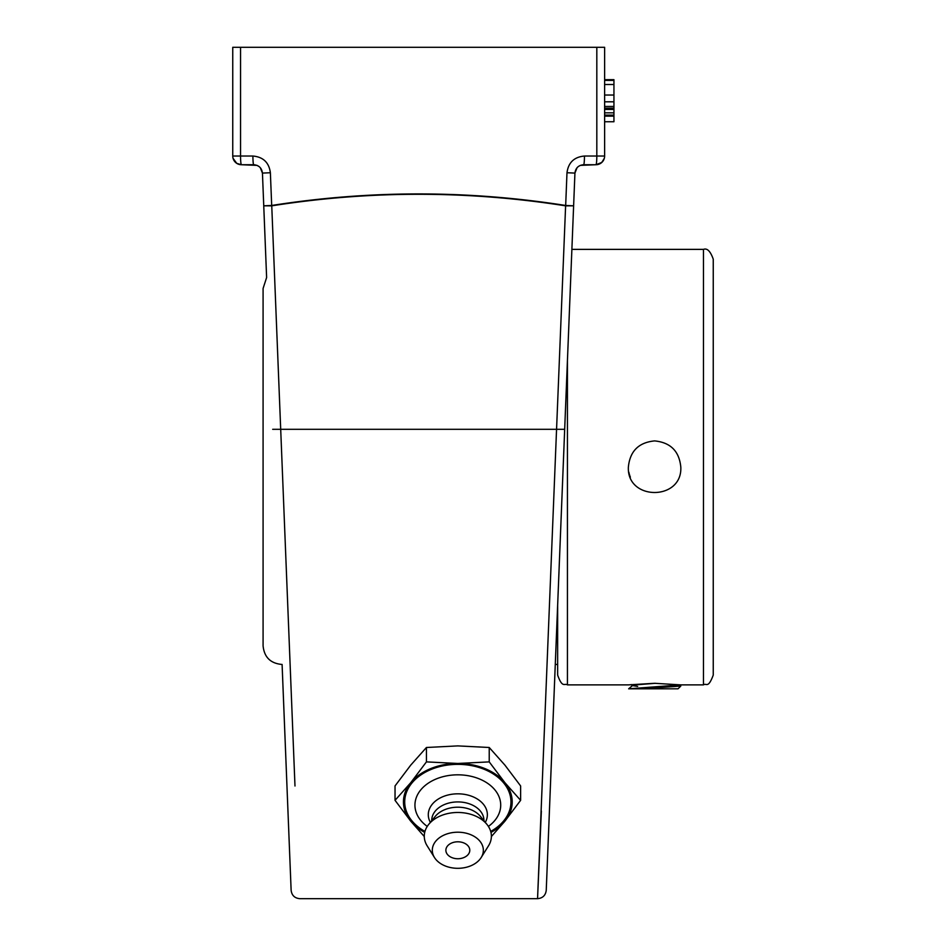 <?xml version="1.0" encoding="UTF-8"?>
<svg xmlns="http://www.w3.org/2000/svg" width="946" height="946" viewBox="0 0 946 946"><rect width="100%" height="100%" fill="white"/><g stroke="black" fill="none" stroke-linecap="round" stroke-linejoin="round"><path stroke-width="1.42" d="M445.873 850.253A11.955 8.455 0 0 1 455.759 841.928A11.955 8.455 0 0 1 469.074 847.38A11.955 8.455 0 0 1 463.777 857.596A15.834 15.834 0 0 1 451.881 857.596A11.955 8.455 0 0 1 445.873 850.253M427.261 826.414A42.889 30.331 0 0 1 418.274 793.422A42.889 30.331 0 0 1 457.829 774.821A42.889 30.331 0 0 1 497.383 793.422A42.889 30.331 0 0 1 488.396 826.414M424.955 831.439A53.13 37.568 0 0 1 407.631 789.626A53.13 37.568 0 0 1 457.829 764.356A53.13 37.568 0 0 1 508.037 789.626A53.13 37.568 0 0 1 490.702 831.439M430.359 822.381A29.539 20.883 0 0 1 457.829 793.824A29.539 20.883 0 0 1 485.298 822.381M431.731 820.702L431.731 820.383A26.098 18.459 0 0 1 457.829 801.924A26.098 18.459 0 0 1 483.926 820.383L483.926 820.702M434.486 857.549L427.131 845.783A33.559 23.733 0 0 1 428.763 824.333L435.231 816.422A26.098 18.459 0 0 1 457.829 807.198A26.098 18.459 0 0 1 480.438 816.422L486.894 824.333A33.559 23.733 0 0 1 488.526 845.783L481.171 857.549A25.518 18.045 0 0 1 457.829 868.31A25.518 18.045 0 0 1 434.486 857.549A25.518 18.045 0 0 1 457.829 832.208A25.518 18.045 0 0 1 481.171 857.549M428.763 824.333A33.559 23.733 0 0 1 457.829 812.472A33.559 23.733 0 0 1 486.894 824.333M395.038 800.328L395.038 785.937L410.741 765.125L426.433 747.494L457.829 745.897L489.224 747.494L489.224 761.885L457.829 763.469L426.433 761.885L410.741 782.697L395.038 800.328L410.741 821.152L424.281 836.524M426.433 747.494L426.433 761.885M491.388 836.524L504.916 821.152L520.619 800.328L504.916 782.697L489.224 761.885M489.224 747.494L504.916 765.125L520.619 785.937L520.619 800.328M424.707 832.409A54.371 38.443 0 0 1 410.741 821.152A54.371 38.443 0 0 1 410.741 782.697A54.371 38.443 0 0 1 457.829 763.469A54.371 38.443 0 0 1 504.916 782.697A54.371 38.443 0 0 1 504.916 821.152A54.371 38.443 0 0 1 490.962 832.409M613.942 116.145L613.942 121.75L604.624 121.75L604.624 156.031L604.624 116.145L613.942 116.145L613.942 79.677L604.624 79.677L604.624 47.3L596.82 47.3L596.82 156.031L584.462 156.031C574.187 156.965 568.357 162.523 566.985 172.74L565.673 205.471C467.667 190.075 369.673 190.075 271.691 205.471L270.379 172.74C269.019 162.523 263.189 156.965 252.901 156.031L240.544 156.031L240.544 47.3L596.82 47.3M604.624 116.145L604.624 108.163L613.942 108.163M604.624 108.163L604.624 80.386L613.942 80.386M604.624 80.386L604.624 156.031A8.703 8.703 0 0 1 595.921 164.734L601.822 162.44L604.328 158.289M547.734 853.115L546.244 890.316C545.57 895.413 542.673 898.203 537.553 898.676L541.36 811.053M552.984 721.727L551.648 754.991M546.244 890.316L574.932 173.083C575.606 167.986 578.503 165.195 583.623 164.734L595.921 164.734L580.383 165.361M294.986 785.996L271.75 205.838C369.697 190.442 467.643 190.442 565.613 205.838L537.553 898.676L299.811 898.676C294.691 898.203 291.806 895.413 291.132 890.316L291.072 888.968M290.883 884.061L288.849 833.473M287.998 811.916L287.288 794.309M286.922 785.05L284.391 721.763M282.629 677.927L291.132 890.316M234.182 160.82L236.748 163.362L241.443 164.734L253.741 164.734C258.861 165.195 261.758 167.986 262.444 173.083L266.618 277.545L263.745 205.826L271.75 205.838A8.703 0.733 81 0 1 271.691 205.471L263.745 205.826M584.462 156.031A8.703 0.84 90 0 1 583.623 164.734L590.103 164.734M603.181 160.82L600.615 163.362L595.921 164.734A8.703 0.899 -90 0 0 596.82 156.031L604.624 156.031A8.703 8.703 0 0 1 595.921 164.734M256.981 165.361L241.443 164.734A8.703 8.703 0 0 1 232.751 156.031L240.544 156.031A8.703 0.899 90 0 0 241.443 164.734L236.748 163.362L233.047 158.289M253.741 164.734A8.703 0.84 -90 0 1 252.901 156.031M240.544 47.3L232.751 47.3L232.751 156.031A8.703 8.703 0 0 0 241.443 164.734M577.025 167.761L574.932 173.083L566.985 172.74M270.379 172.74L262.444 173.083L260.304 167.726M259.133 166.602L256.993 165.361M567.186 366.658L550.099 793.836L555.278 664.435L557.643 664.435L557.643 675.089L557.643 605.109M713.249 301.987L713.249 632.271M703.469 684.88C706.461 682.669 707.998 689.161 713.249 675.089L713.249 259.169C710.422 251.187 707.17 247.923 703.469 249.377L703.469 684.88L680.813 684.88L628.652 688.818L633.099 685.046L655.507 683.296M680.813 467.123C682.433 500.954 626.749 500.954 628.369 467.123C629.918 451.207 638.668 442.456 654.597 440.907C670.513 442.456 679.263 451.207 680.813 467.123M567.434 360.461L567.434 684.88L628.369 684.88L654.597 683.296L680.813 684.88L680.777 686.075L678.022 688.818L640.678 688.818M628.854 472.172A26.228 26.228 0 0 0 630.367 477.162M266.618 277.545L263.083 288.471L263.083 645.787C264.194 657.115 270.402 663.323 281.731 664.435M629.125 688.818L641.435 688.818L680.777 686.075M678.72 685.46L671.542 684.833M632.117 685.543L637.639 686.429M641.435 688.818L672.63 688.818M604.624 115.116L613.942 115.116M604.624 112.846L613.942 112.846M604.624 109.44L613.942 109.44M604.624 106.449L613.942 106.449M604.624 101.801L613.942 101.801M604.624 95.026L613.942 95.026M604.624 84.513L613.942 84.513M272.685 429.307L564.679 429.307L555.255 665.026M573.619 205.826L565.613 205.838A8.703 0.733 -81 0 0 565.673 205.471L573.619 205.826M286.709 779.835L282.097 664.435M567.434 684.88C564.502 682.894 562.48 688.676 557.643 675.089M703.469 249.377L571.881 249.377M631.136 684.561L632.034 685.46"/></g></svg>
